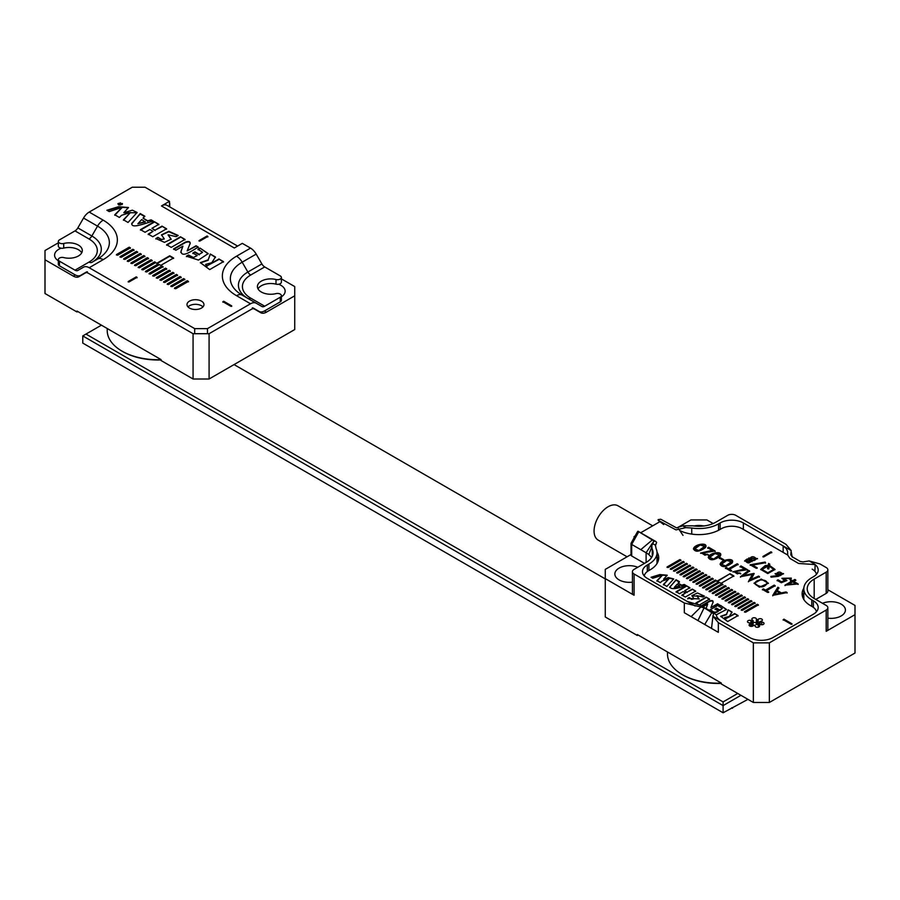 <?xml version="1.0" encoding="UTF-8"?>
<svg xmlns="http://www.w3.org/2000/svg" width="900" height="900" viewBox="0 0 900 900"><rect width="100%" height="100%" fill="white"/><g stroke="black" fill="none" stroke-linecap="round" stroke-linejoin="round"><path stroke-width="1.35" d="M723.094 712.778L723.094 705.611L82.778 335.925L82.778 343.091L723.094 712.778L747.945 699.356M605.273 578.903L234.056 364.579M101.43 325.159L85.984 334.08L723.094 701.921L737.741 693.461M740.947 695.306L723.094 705.611L723.094 701.921M85.984 334.08L82.778 335.925M731.7 707.805L732.499 708.266M755.134 602.989L754.11 602.404L741.296 609.795L742.32 610.38L755.134 602.989M748.676 599.265L747.653 598.68L734.85 606.071L735.874 606.656L748.676 599.265M742.23 595.541L741.206 594.945L728.393 602.347L729.416 602.933L742.23 595.541M735.773 591.817L734.749 591.221L721.946 598.613L722.97 599.209L735.773 591.817M729.326 588.094L728.303 587.498L715.489 594.889L716.512 595.485L729.326 588.094M722.869 584.37L721.845 583.774L709.043 591.165L710.066 591.761L722.869 584.37M716.423 580.635L715.399 580.05L702.585 587.441L703.609 588.038L716.423 580.635M709.965 576.911L708.941 576.326L696.139 583.717L697.163 584.314L709.965 576.911M703.519 573.188L702.495 572.602L689.681 579.994L690.705 580.579L703.519 573.188M697.061 569.464L696.038 568.879L683.235 576.27L684.259 576.855L697.061 569.464M690.615 565.74L689.591 565.144L676.778 572.546L677.801 573.131L690.615 565.74M684.158 562.016L683.134 561.42L670.331 568.822L671.355 569.408L684.158 562.016M716.558 614.666L726.536 609.457L720.428 605.329L718.898 606.206L722.273 608.4L719.82 610.031L716.58 608.164L715.05 609.041L718.29 610.92C715.59 612.641 713.408 612.506 711.754 610.504L710.224 611.393M691.582 598.905L689.22 597.544L687.69 598.421L699.143 598.894L696.859 595.609L702.9 597.015L704.43 596.126L697.444 592.988L691.886 595.654L693.945 598.613L691.582 599.366L689.22 597.544M702.428 607.117L707.692 604.08L706.129 608.389M709.324 610.222L719.246 604.755L717.525 603.776L710.899 607.601L713.081 602.077C713.227 600.536 712.046 600.176 709.538 601.031L700.717 606.127M695.678 591.075L692.246 589.095L687.038 592.099L684.675 590.738L689.884 587.734L686.452 585.754L676.102 591.727L679.534 593.707L683.156 591.615L685.519 592.976L681.896 595.069L685.327 597.049L695.678 591.075M747.54 569.722L734.332 571.702L737.37 573.457L740.711 573.401L732.971 571.748L744.514 569.059L740.081 566.494L741.015 565.954L747.54 569.722M732.127 562.984C726.008 567.304 722.002 567.731 720.124 564.289C720.72 559.935 733.387 557.494 732.6 561.769L732.127 562.984M720.281 556.132C714.15 560.452 710.156 560.891 708.278 557.449C708.874 553.095 721.53 550.654 720.754 554.929L720.281 556.132M715.174 551.036L701.966 553.016L705.004 554.771L708.345 554.715L700.605 553.061L712.159 550.373L707.715 547.808L708.649 547.267L715.174 551.036M705.454 547.582C699.334 551.903 695.329 552.341 693.45 548.887C694.058 544.534 706.714 542.104 705.938 546.379L705.454 547.582M787.117 592.571L772.74 595.361L777.859 587.227L778.894 587.824L777.24 590.524L781.38 592.92L786.038 591.952L787.117 592.571M777.386 575.64L775.114 573.626L783.551 573.637L778.399 576.337L771.143 577.159L770.873 576.405L777.386 575.64L770.873 576.866M769.511 565.414L775.024 569.452L767.779 573.581L760.68 569.43L765.236 565.582L768.206 565.312L768.589 563.445L769.77 564.131L769.511 565.875L775.012 569.689M751.837 560.734L752.051 561.488L744.615 560.914L747.101 559.012L749.014 559.102L748.665 558.023L757.485 558.574L751.837 560.734L752.029 561.712M789.446 579.049L789.998 578.126L783.337 578.306L786.938 580.5L781.279 582.739L777.127 580.331L778.039 579.814L781.459 581.783L784.553 580.545L781.954 578.284L791.336 578.137L790.436 579.611L789.446 579.049M752.569 565.11L757.17 567.776L756.27 568.294L750.173 564.773L765.158 562.061L765.54 562.748L752.569 565.11L757.17 568.238M770.962 551.824L771.761 552.285L763.751 556.909L762.952 556.447L770.962 551.824L771.761 552.746M803.835 588.217A28.867 16.661 0 0 0 802.125 593.876A28.867 16.661 0 0 0 810.574 605.655L812.183 606.589A14.715 8.494 180 0 1 816.424 611.786M812.183 569.149A14.715 8.494 180 0 1 816.424 574.346M679.736 530.516A29.43 16.988 0 0 0 719.73 529.639L721.339 528.716A14.715 8.494 180 0 1 742.14 528.716L787.691 555.019L787.59 551.441L786.33 548.618L783.169 545.929L743.344 522.945L743.344 529.414M635.591 537.446L634.095 536.58L635.119 535.984M640.744 532.733L659.936 521.651M644.254 575.966A14.715 8.494 180 0 1 648.495 570.769L650.104 569.846A29.43 16.988 0 0 0 658.721 557.831A29.43 16.988 0 0 0 657 552.105M750.274 623.914A2.261 1.305 0 0 0 749.081 625.072A2.261 1.305 0 0 0 750.791 626.332A2.261 1.305 0 0 0 753.345 625.691L755.145 625.05L755.1 625.961A2.261 1.305 0 0 0 755.1 625.995A2.261 1.305 0 0 0 757.361 627.3A2.261 1.305 0 0 0 759.623 625.995A2.261 1.305 0 0 0 759.285 625.309L758.385 624.375L760.579 624.566A2.261 1.305 0 0 0 762.863 624.6A2.261 1.305 0 0 0 764.033 623.452A2.261 1.305 0 0 0 761.704 622.148L759.555 621.844L761.231 621.135A2.261 1.305 0 0 0 762.413 619.988A2.261 1.305 0 0 0 760.702 618.716A2.261 1.305 0 0 0 758.16 619.369L756.36 619.999L756.405 619.087A2.261 1.305 0 0 0 756.405 619.054A2.261 1.305 0 0 0 754.144 617.749A2.261 1.305 0 0 0 751.871 619.054A2.261 1.305 0 0 0 752.209 619.74L753.12 620.674L750.926 620.482A2.261 1.305 0 0 0 748.631 620.449A2.261 1.305 0 0 0 747.472 621.596A2.261 1.305 0 0 0 749.801 622.901L751.939 623.205L750.274 623.914L750.274 626.22M756.36 624.623L756.36 619.988L756.36 624.611L758.16 623.981A2.261 1.305 0 0 1 759.555 623.34M755.145 625.05L755.145 626.265L755.145 625.05M793.553 581.31L798.143 583.954L784.98 585.146L791.674 581.288L790.504 580.613L791.426 580.084L792.585 580.759L794.824 579.465L795.78 580.016L793.553 581.771L798.143 584.426M720.191 557.651L723.78 559.721L722.992 560.183L719.393 558.101L720.191 557.651L723.78 560.183M738.158 564.311L729.495 569.317L731.633 570.555L730.699 571.095L725.434 568.058L726.367 567.517L728.505 568.755L737.179 563.749L738.158 564.311M750.712 579.544L758.565 576.09L759.488 576.63L748.519 581.389L752.344 574.493L740.441 576.72L748.665 570.375L749.61 570.926L743.681 575.438L754.189 573.57L750.712 580.005L758.565 576.09M775.181 585.686L766.508 590.692L768.656 591.93L767.722 592.47L762.446 589.421L763.38 588.881L765.529 590.119L774.202 585.113L775.181 585.686M761.22 579.038L768.409 583.189L759.42 587.183L754.065 583.166L761.22 579.038L768.398 583.425M791.966 623.801L791.168 624.262L783.169 619.639L783.967 619.178L791.966 623.801M699.199 605.048L709.538 599.085L706.117 597.105L695.779 603.067L699.199 605.048M727.706 621.529L738.056 615.544L734.636 613.564L725.715 618.716L724.669 617.602L729.337 616.387L732.038 612.067L728.168 609.84L726.581 614.205L720.72 616.309L727.706 621.529M679.455 582.176L676.024 580.196L669.769 587.025C671.332 589.635 676.665 589.084 685.789 585.36L684.225 584.46L681.66 585.191L678.139 583.155L679.455 581.715L676.024 579.735L669.634 587.531M663.671 579.094L667.204 575.201L659.812 574.582L651.038 577.26L652.77 578.261L662.479 575.168L656.921 580.658L660.375 582.649L662.04 581.051L668.768 578.925L663.446 584.415L666.889 586.418L673.684 578.925L668.351 577.586L663.671 579.555L668.351 577.586M680.929 560.149L679.905 559.564L667.102 566.955L668.126 567.551L680.929 560.149M687.386 563.873L686.363 563.288L673.549 570.679L674.572 571.275L687.386 563.873M693.832 567.608L692.809 567.011L680.006 574.403L681.03 574.999L693.832 567.608M700.29 571.331L699.266 570.735L686.464 578.126L687.488 578.722L700.29 571.331M706.736 575.055L705.712 574.459L692.91 581.85L693.934 582.446L706.736 575.055M713.194 578.779L712.17 578.183L699.367 585.585L700.391 586.17L713.194 578.779M718.616 581.906L705.814 589.309L706.837 589.894L719.64 582.502L721.058 583.312L733.86 575.921L730.024 573.705L717.21 581.096L718.616 582.379L705.814 589.77M726.097 586.226L725.074 585.641L712.271 593.033L713.295 593.617L726.097 586.226M732.544 589.95L731.52 589.365L718.717 596.756L719.741 597.341L732.544 589.95M739.001 593.674L737.977 593.089L725.175 600.48L726.199 601.076L739.001 593.674M745.459 597.409L744.435 596.812L731.621 604.204L732.645 604.8L745.459 597.409M751.905 601.133L750.881 600.536L738.079 607.928L739.102 608.524L751.905 601.133M758.363 604.856L757.339 604.26L744.525 611.651L745.549 612.248L758.363 604.856M756.36 623.408A2.261 1.305 0 0 0 753.12 622.508M753.03 620.854L753.12 625.298L751.939 625.466M658.44 560.137A29.43 16.988 0 0 0 657.023 556.762M634.095 536.58L634.095 537.817M803.824 592.864A28.867 16.661 0 0 0 802.406 596.183M762.952 556.909L770.962 552.285M750.173 565.245L765.158 562.061M765.158 562.523L765.54 563.209M777.127 580.804L778.039 579.814M778.039 580.275L781.459 581.783M781.459 582.244L784.553 580.545M781.965 578.509L791.314 578.374M789.739 579.217L789.964 578.351M783.36 578.531L786.217 580.781M745.92 561.42L745.92 560.981C747.641 562.882 749.273 562.95 750.814 561.184C749.149 559.327 747.518 559.26 745.92 560.959L745.92 561.442C747.641 563.344 749.273 563.411 750.814 561.645L750.814 561.33M744.637 561.139L749.014 559.102M748.688 558.259L757.462 558.81M749.936 558.517L749.925 558.81C752.074 561.139 754.155 561.24 756.146 559.091L756.113 558.866M749.925 558.349C752.074 560.678 754.155 560.779 756.146 558.63C753.908 556.211 751.826 556.099 749.914 558.293L749.925 558.81M767.599 568.327L768.049 566.089L762.064 569.43L767.835 572.783L773.663 569.419L769.342 566.201L768.769 569.002L767.599 568.327M767.599 568.789L768.049 566.089M762.075 569.655L767.835 573.244L773.651 569.644M760.691 569.655L765.236 566.044L768.206 565.312M768.206 565.774L768.589 563.445M768.589 563.906L769.77 564.592M775.136 573.851L783.529 573.863M776.498 573.885L776.464 574.11C778.365 576.248 780.266 576.248 782.179 574.11L782.156 573.885M776.464 574.11L776.464 573.649C778.365 575.786 780.266 575.786 782.179 573.649C780.266 571.523 778.365 571.523 776.464 573.649M795.454 583.47L792.63 581.839L788.625 584.156L795.454 583.931L788.625 584.156M784.98 585.607L791.674 581.288M790.504 581.074L791.426 580.084M791.426 580.545L792.585 580.759M792.585 581.22L794.824 579.465M794.824 579.926L795.78 580.477M719.393 558.574L720.191 558.113M731.633 571.016L729.495 569.317M725.434 568.519L726.367 567.517M726.367 567.979L728.505 568.755M728.505 569.216L737.179 563.749M737.179 564.21L738.158 564.773M758.565 576.551L759.488 577.091M748.361 581.76L752.344 574.493M740.441 577.181L748.665 570.375M748.665 570.836L749.61 571.387M753.952 573.424L743.681 575.438M768.656 592.391L766.508 590.692M762.446 589.883L763.38 588.881M763.38 589.354L765.529 590.119M765.529 590.591L774.202 585.113M774.202 585.574L775.181 586.148M776.734 591.3L774.889 594.259L780.019 593.201L776.734 591.3M780.019 593.201L774.889 594.259M772.74 595.822L777.859 587.227M777.859 587.689L778.894 588.285M781.38 592.92L777.24 590.524M781.38 593.381L786.038 591.952M786.038 592.414L787.117 593.033M699.289 550.238L704.644 546.401L700.121 545.017L694.755 548.865L699.289 550.699L704.621 546.637M693.472 549.113C694.688 544.905 706.117 542.722 705.915 546.604M694.778 549.09L699.289 550.699M701.989 553.252L705.004 555.244L707.423 554.186M707.423 554.648L708.345 555.176M700.627 553.286L712.159 550.373M707.715 548.269L708.649 547.267M708.649 547.729L715.174 551.498M714.105 558.788L719.471 554.962L714.949 553.579L709.571 557.426L714.105 559.249L719.438 555.188M708.289 557.674C709.515 553.466 720.945 551.273 720.731 555.165M709.605 557.651L714.105 559.249M725.962 565.627L731.317 561.803L726.795 560.419L721.429 564.266L725.962 566.1L731.295 562.039M720.146 564.514C721.361 560.306 732.791 558.113 732.589 562.005M721.451 564.491L725.962 566.1M734.355 571.939L737.37 573.93L739.789 572.873M739.789 573.334L740.711 573.863M732.982 571.972L744.514 569.059M740.081 566.955L741.015 565.954M741.015 566.415L747.54 570.184M755.651 584.516L755.651 584.055C760.185 587.498 763.976 587.194 767.036 583.144L767.036 583.144C767.34 578.239 753.165 579.386 755.651 584.055L755.651 584.516C760.185 587.959 763.976 587.655 767.036 583.605L767.036 583.616M754.065 583.391L761.22 579.499M717.21 581.558L730.024 573.705M730.024 574.166L733.86 576.383M783.169 620.1L783.967 619.178M783.967 619.639L791.966 624.262M709.538 599.546L706.117 597.105M706.117 597.566L695.779 603.529M695.678 591.536L692.246 589.095M692.246 589.556L687.038 592.099M687.038 592.56L684.675 590.738M689.884 588.195L686.452 585.754M686.452 586.215L676.102 592.189M681.896 595.53L685.519 592.976M738.056 616.005L734.636 613.564M734.636 614.025L725.715 618.716M725.715 619.178L724.702 617.839M732.038 612.529L728.168 609.84M728.168 610.301L726.581 614.205M726.581 614.666L720.731 616.545M713.081 602.539C713.227 600.998 712.046 600.649 709.538 601.492L701.741 605.992M706.298 607.804L707.692 604.08M719.246 605.227L717.525 603.776M717.525 604.238L710.899 607.601M679.759 585.742L674.269 587.408L677.171 584.246L679.759 586.204L674.269 587.408M685.789 585.832L684.225 584.46M684.225 584.921L681.66 585.191M681.66 585.653L678.139 583.155M689.22 598.005L687.69 598.883M699.12 599.119L696.915 595.856M704.025 596.363L691.909 595.89M693.889 598.837L691.582 599.366M673.65 579.161L668.351 578.048M667.17 575.438L659.88 575.021L651.555 577.564M656.921 581.119L662.479 575.168M663.446 584.887L668.768 578.925M722.171 608.625L719.82 610.492L716.58 608.625L715.05 609.502M711.754 610.504L711.754 610.976C713.408 612.967 715.59 613.102 718.29 611.381L718.29 610.92M711.754 610.976L710.224 611.854M726.502 609.694L720.428 605.329M720.428 605.79L718.898 606.668M680.929 560.61L679.905 559.564M679.905 560.025L667.102 567.416M684.158 562.477L683.134 561.42M683.134 561.881L670.331 569.284M687.386 564.345L686.363 563.288M686.363 563.749L673.549 571.14M690.615 566.201L689.591 565.144M689.591 565.616L676.778 573.007M693.832 568.069L692.809 567.011M692.809 567.472L680.006 574.864M697.061 569.925L696.038 568.879M696.038 569.34L683.235 576.731M700.29 571.793L699.266 570.735M699.266 571.196L686.464 578.587M703.519 573.649L702.495 572.602M702.495 573.064L689.681 580.455M706.736 575.516L705.712 574.459M705.712 574.92L692.91 582.322M709.965 577.373L708.941 576.326M708.941 576.788L696.139 584.179M713.194 579.24L712.17 578.183M712.17 578.644L699.367 586.046M716.423 581.107L715.399 580.05M715.399 580.511L702.585 587.903M722.869 584.831L721.845 583.774M721.845 584.235L709.043 591.626M726.097 586.688L725.074 585.641M725.074 586.102L712.271 593.494M729.326 588.555L728.303 587.498M728.303 587.959L715.489 595.35M732.544 590.411L731.52 589.365M731.52 589.826L718.717 597.217M735.773 592.279L734.749 591.221M734.749 591.683L721.946 599.085M739.001 594.135L737.977 593.089M737.977 593.55L725.175 600.941M742.23 596.002L741.206 594.945M741.206 595.406L728.393 602.809M745.459 597.87L744.435 596.812M744.435 597.274L731.621 604.665M748.676 599.726L747.653 598.68M747.653 599.141L734.85 606.533M751.905 601.594L750.881 600.536M750.881 600.998L738.079 608.389M755.134 603.45L754.11 602.404M754.11 602.865L741.296 610.256M758.363 605.317L757.339 604.26M757.339 604.721L744.525 612.113M656.46 542.767L655.436 545.197L656.077 548.606A27.731 16.009 180 0 1 657.023 552.746L657.023 562.455A27.731 16.009 180 0 1 656.944 563.648M814.905 571.331L815.153 564.581L813.375 563.377A16.414 9.473 180 0 1 818.19 570.082A16.414 9.473 180 0 1 813.375 576.776L811.778 577.699A27.169 15.682 180 0 0 803.824 588.791A27.169 15.682 180 0 0 811.778 599.884L813.375 600.806A16.414 9.473 180 0 1 818.19 607.511A16.414 9.473 180 0 1 813.375 614.205L772.965 637.549A16.414 9.473 180 0 1 749.745 637.549L713.104 616.387L712.98 615.454M657.023 552.746A27.731 16.009 180 0 1 648.9 564.075L647.303 564.998L647.303 571.556M631.024 554.512L605.273 569.385L605.273 578.621L634.095 595.26A5.659 3.262 180 0 1 632.43 592.954L632.43 571.691A5.659 3.262 0 0 1 634.095 569.385L646.099 562.455A23.771 13.725 180 0 0 653.062 552.746A23.771 13.725 180 0 0 652.252 549.191L651.589 546.199L653.906 540.923L638.021 531.248A11.88 6.862 120 0 0 638.021 531.248L655.852 541.53L656.606 542.43L655.38 545.783M632.43 571.691A5.659 3.262 0 0 0 634.095 574.009L634.095 595.26M605.273 578.621L605.273 616.984L637.29 635.467L637.29 634.545L721.339 683.066L721.339 683.989L753.345 702.472L753.345 642.859L718.335 622.643L713.104 616.387L713.486 613.597L704.115 607.793L684.315 603L634.095 574.009M647.303 564.998A16.414 9.473 180 0 0 642.488 571.691A16.414 9.473 180 0 0 647.303 578.396L687.116 601.38L700.414 605.419L713.452 612.607L716.535 615.127M658.148 519.649L658.238 520.346L658.148 519.649A11.88 6.862 -60 0 1 658.17 519.615L660.746 519.221L676.508 527.861L682.695 525.814L692.775 525.803A23.771 13.725 180 0 0 715.736 522.248L727.74 515.317A5.659 3.262 0 0 1 735.739 515.317L785.97 544.32L791.201 550.575L790.808 554.884L792.315 556.864L800.179 561.409L803.002 561.915L809.145 560.936L819.979 563.951L826.189 567.54A5.659 3.262 0 0 1 827.842 569.846A5.659 3.262 0 0 1 826.189 572.153L814.185 579.082L814.185 598.5L826.189 605.43A5.659 3.262 0 0 1 827.842 607.736A5.659 3.262 0 0 1 826.189 610.054L769.354 642.859L769.354 702.472L855 653.029L855 605.43L827.842 589.748M677.205 527.85L690.919 519.941L706.928 519.941L713.16 523.541M638.651 531.979L631.688 544.433L646.099 552.746A23.771 13.725 180 0 1 648.754 554.58A23.771 13.725 180 0 1 651.521 557.595M631.688 555.986A2.261 1.305 180 0 1 631.024 555.064L631.024 543.51A2.261 1.305 180 0 0 631.688 544.433L631.688 555.986L644.501 563.377M631.024 543.51A2.261 1.305 180 0 1 631.136 543.105L637.661 531.428M753.345 642.859L769.354 642.859M814.185 598.5A23.771 13.725 180 0 1 807.221 588.791A23.771 13.725 180 0 1 814.185 579.082M637.29 635.467L638.089 635.006M721.339 683.404A49.511 28.586 180 0 1 683.123 675.09L682.324 674.629A50.648 29.239 0 0 0 721.339 683.134M720.135 529.414L720.135 522.945L718.538 523.868A27.731 16.009 180 0 1 691.74 528.007L685.845 527.636L682.695 525.814M720.135 522.945A16.414 9.473 180 0 1 743.344 522.945M827.842 607.736L827.842 628.999A5.659 3.262 180 0 1 826.189 631.305L855 614.666M718.335 622.643L718.335 632.351L684.315 612.709L684.315 603M769.354 702.472L753.345 702.472M827.842 618.176A14.434 8.336 0 0 0 845.415 610.054A14.434 8.336 0 0 0 837.54 602.629A14.434 8.336 0 0 0 822.51 603.304M637.762 567.259A14.434 8.336 0 0 0 622.732 566.584A14.434 8.336 0 0 0 614.857 574.009A14.434 8.336 0 0 0 619.087 579.893A14.434 8.336 0 0 0 632.43 582.143M703.856 525.971A14.434 8.336 0 0 0 693.99 525.971M827.842 569.846L827.842 591.097A5.659 3.262 180 0 1 826.189 593.415L826.189 572.153M815.783 599.423L826.189 593.415M652.252 549.191L652.252 556.301M803.824 588.791L803.824 598.59A27.169 15.682 0 0 0 803.88 599.591M783.169 552.398L783.169 545.929L791.201 550.575M691.74 534.105L691.74 528.007M667.485 651.971L667.485 653.951A50.648 29.239 0 0 0 682.324 674.629L683.123 675.09M815.153 564.581L798.559 563.467L789.863 558.371L787.691 555.03M663.705 524.565L658.238 520.346L676.001 529.898L685.845 527.636M678.499 528.683L683.01 535.365M654.075 541.485L653.029 542.239M652.354 539.899L640.766 549.664M655.436 545.197L652.275 543.375L646.099 552.746L646.099 562.455M651.544 547.706L648.754 554.58M721.136 621.023C717.592 618.435 716.085 616.354 716.602 614.768L716.546 615.026M701.291 606.566L691.121 616.635M704.115 607.793L697.928 620.561M711.979 612.337L704.722 624.488M712.991 615.577L711.529 628.414M627.086 556.796L598.174 540.101A19.811 11.441 -60 0 1 595.136 524.227A19.811 11.441 -60 0 1 608.074 506.767A19.811 11.441 -60 0 1 617.985 505.789L652.702 525.836M281.385 278.876L294.728 286.571L294.728 329.558L209.081 379.001L193.072 379.001L193.072 333.709L88.279 273.206A5.659 3.262 -120 0 0 85.444 272.925L78.964 276.671A11.318 6.536 60 0 1 73.305 276.109L75.308 274.95M161.055 359.933A49.511 28.586 180 0 1 122.839 351.619L122.04 351.157A50.648 29.239 0 0 0 161.055 359.662M58.331 242.831L45 250.537L45 293.512L77.017 311.996L77.816 311.535M77.017 311.996L77.017 311.074L161.055 359.595L161.055 360.517L193.072 379.001M193.072 333.709L209.081 333.709L209.081 379.001M264.42 310.995L266.423 312.154A11.318 6.536 -60 0 1 260.764 312.716L254.273 308.97A5.659 3.262 120 0 0 251.449 309.251L209.081 333.709M169.459 204.007A2.261 1.305 0 0 0 169.729 203.4A2.261 1.305 0 0 0 169.459 202.781M266.423 312.154L294.728 295.819M45 259.774L73.305 276.109M281.385 296.809A14.434 8.336 0 0 0 285.142 291.195A14.434 8.336 0 0 0 278.651 284.243M61.076 248.197A14.434 8.336 0 0 0 54.585 255.15A14.434 8.336 0 0 0 58.331 260.764M252.787 308.115A11.318 6.536 120 0 0 253.114 308.284L254.104 308.543M85.624 272.498L86.603 272.239A11.318 6.536 -120 0 0 86.94 272.07M107.212 328.5L107.212 330.48A50.648 29.239 0 0 0 122.04 351.157L122.839 351.619M119.554 203.659L119.88 204.649L121.736 203.58L120.656 203.873L120.33 202.77L118.823 203.85M122.074 204.188L118.856 204.536L118.316 203.771L122.074 203.737L121.905 204.638M118.856 204.806L118.316 203.794M156.938 263.171L158.276 263.947L145.474 271.339L146.621 272.002L159.435 264.611L160.774 265.387L173.588 257.996L169.74 255.78L156.938 263.171M129.24 247.185L130.399 247.849L117.596 255.24L116.438 254.576L129.24 247.185L130.399 248.31M143.764 255.566L144.911 256.23L132.109 263.621L130.961 262.957L143.764 255.566L144.911 256.691M172.8 272.329L173.947 272.993L161.145 280.384L159.986 279.72L172.8 272.329L173.947 273.454M187.312 280.71L188.471 281.374L175.657 288.765L174.51 288.101L187.312 280.71L188.471 281.835M128.239 281.498L129.037 281.959L137.047 277.335L136.249 276.874L128.239 281.498M176.422 274.421L177.581 275.085L164.768 282.488L163.62 281.812L176.422 274.421L177.581 275.546M161.91 266.04L163.058 266.704L150.255 274.106L149.107 273.431L161.91 266.04L163.058 267.165M147.398 257.659L148.545 258.322L135.743 265.725L134.584 265.05L147.398 257.659L148.545 258.784M132.874 249.278L134.032 249.941L121.219 257.344L120.071 256.669L132.874 249.278L134.032 250.403M81.698 252.844A13.297 7.684 180 0 0 63.72 248.107A3.859 2.228 180 0 1 58.331 246.071L58.331 241.447A3.859 2.228 0 0 1 59.468 239.873L75.015 230.895A5.659 3.262 120 0 0 77.85 227.903L83.531 218.059A11.318 6.536 -60 0 1 89.19 212.074L132.244 187.222L145.046 187.222L169.459 201.319L161.46 205.942L234.292 247.995L242.303 243.371L250.526 248.119A11.318 6.536 60 0 1 256.185 254.093L261.877 263.947A5.659 3.262 -120 0 0 264.713 266.94L280.26 275.918A3.859 2.228 0 0 1 281.385 277.493A3.859 2.228 0 0 1 275.996 279.529A13.297 7.684 180 0 0 257.411 286.571A13.297 7.684 180 0 0 275.996 293.625A3.859 2.228 0 0 1 281.385 295.661A3.859 2.228 0 0 1 280.26 297.236L264.713 306.214A5.659 3.262 -60 0 1 261.877 306.495L256.185 303.21A11.318 6.536 120 0 0 250.526 303.772L207.484 328.624L207.484 333.248M194.67 333.248L194.67 328.624L89.19 267.727A11.318 6.536 -120 0 0 83.531 267.165L77.85 270.45A5.659 3.262 60 0 1 75.015 270.169L89.021 262.08A28.294 16.335 0 0 0 89.021 238.984L75.015 230.895M194.67 328.624L207.484 328.624M189.472 308.059A8.494 4.905 180 0 1 186.986 304.594A8.494 4.905 180 0 1 195.469 299.7A8.494 4.905 180 0 1 203.963 304.594A8.494 4.905 180 0 1 198.72 309.127A8.494 4.905 180 0 1 189.472 308.059M231.694 305.865L230.895 306.326L222.885 301.714L223.684 301.252L231.694 305.865M140.13 253.474L141.289 254.138L128.475 261.529L127.328 260.865L140.13 253.474L141.289 254.599M154.654 261.855L155.801 262.519L142.999 269.91L141.84 269.246L154.654 261.855L155.801 262.98M169.166 270.236L170.325 270.9L157.511 278.291L156.364 277.627L169.166 270.236L170.325 271.361M183.69 278.618L184.838 279.281L172.035 286.673L170.876 286.009L183.69 278.618L184.838 279.743M180.056 276.525L181.204 277.189L168.401 284.58L167.254 283.916L180.056 276.525L181.204 277.65M165.544 268.132L166.691 268.808L153.889 276.199L152.73 275.535L165.544 268.132L166.691 269.269M151.02 259.751L152.179 260.426L139.365 267.817L138.218 267.154L151.02 259.751L152.179 260.887M136.507 251.37L137.655 252.045L124.853 259.436L123.694 258.773L136.507 251.37L137.655 252.506M182.891 246.172L181.046 251.145C181.35 258.773 192.634 250.234 198.304 247.084L196.02 245.768L187.178 250.875L190.091 243.518C190.294 241.447 188.719 240.975 185.366 242.111L173.599 248.906L175.882 250.222L182.891 246.172L180.799 252.191M190.091 243.518L190.26 242.876M144.776 216.641L140.209 214.009L131.861 223.256C130.905 229.162 144.09 223.605 153.214 221.051L151.132 219.847L147.724 220.815L143.021 218.104L144.776 216.18L140.209 213.536L131.692 223.931M209.689 269.595L223.493 261.619L218.914 258.986L207.023 265.849L205.639 264.375L211.781 262.699L215.46 256.984L210.296 254.014L208.181 259.83L200.362 262.642L209.689 269.595M194.929 251.876L192.893 253.046L197.213 255.544L193.444 257.512L188.494 255.004L186.458 256.185L198.484 260.077L208.204 253.609L200.059 248.096L198.023 249.266L202.511 252.203L199.249 254.374L194.929 251.876L192.893 253.519M171.236 247.388L185.04 239.422L180.461 236.779L166.657 244.755L171.236 247.388M161.078 239.175L157.916 237.352L155.88 238.534L164.475 242.359L171.157 239.153L168.109 234.787L176.164 236.655L178.2 235.474L168.885 231.289L161.482 234.844L164.227 238.792L161.078 239.636L157.916 237.352M166.579 228.769L162.011 226.125L155.07 230.13L151.92 228.319L158.861 224.314L154.282 221.67L140.479 229.635L145.058 232.279L149.884 229.489L153.034 231.311L148.208 234.101L152.775 236.734L166.579 228.769M123.806 212.737L128.464 207.506L118.62 206.696L106.909 210.251L109.226 211.59L122.074 207.416L114.761 214.785L119.362 217.44L121.579 215.314L130.489 212.456L123.457 219.803L128.047 222.458L137.104 212.479L132.39 210.161L123.806 212.737L137.081 212.715M120.195 205.076L122.479 203.749L117.9 203.726L120.195 205.076M207.079 235.98L207.877 236.441L199.879 241.054L199.08 240.593L207.079 235.98L207.877 236.903M58.331 241.447A3.859 2.228 0 0 0 63.72 243.484A13.297 7.684 180 0 1 82.316 250.537A13.297 7.684 180 0 1 63.72 257.58A3.859 2.228 0 0 0 58.331 259.616L58.331 264.24A3.859 2.228 180 0 0 59.468 265.815L75.015 274.793A11.318 6.536 -120 0 0 80.674 275.355L86.366 272.07A5.659 3.262 60 0 1 87.39 271.8M58.331 259.616A3.859 2.228 0 0 0 59.468 261.191L75.015 270.169M252.326 307.845A5.659 3.262 -60 0 1 253.361 308.115L259.054 311.4A11.318 6.536 120 0 0 264.713 310.838L280.26 301.86L280.26 297.236M258.03 288.889A13.297 7.684 180 0 1 275.996 284.153L275.996 279.529M281.385 295.661L281.385 300.285A3.859 2.228 180 0 1 280.26 301.86M281.385 277.493L281.385 282.105A3.859 2.228 180 0 1 275.996 284.153M169.459 201.319L169.459 205.942L168.773 206.336M202.961 306.911A8.494 4.905 0 0 0 201.476 305.752A8.494 4.905 0 0 0 187.987 306.911M264.713 266.94L250.706 275.029A28.294 16.335 0 0 0 250.706 298.125A5.659 3.262 120 0 1 247.882 298.418L256.185 303.21M80.674 275.355L86.377 272.059L80.674 275.355M253.35 308.104L259.054 311.4M89.021 262.08A5.659 3.262 60 0 0 91.834 262.373L97.538 259.076A40.343 23.287 0 0 0 97.538 226.136L91.856 235.991A32.299 18.652 180 0 1 91.913 262.327M161.46 205.942A11.318 6.536 -60 0 1 167.119 205.38L237.611 246.071M222.885 302.175L223.684 301.252M223.684 301.714L231.694 306.326M120.071 257.13L132.874 249.739M127.328 261.326L140.13 253.935M134.584 265.523L147.398 258.12M141.84 269.707L154.654 262.316M149.107 273.904L161.91 266.501M156.364 278.089L169.166 270.697M163.62 282.285L176.422 274.882M170.876 286.47L183.69 279.079M137.047 277.796L136.249 276.874M136.249 277.335L128.239 281.959M174.51 288.562L187.312 281.171M167.254 284.377L180.056 276.986M159.986 280.181L172.8 272.79M152.73 275.996L165.544 268.605M145.474 271.8L158.276 263.947M173.588 258.457L169.74 256.241L156.938 263.632M138.218 267.615L151.02 260.224M130.961 263.419L143.764 256.028M123.694 259.234L136.507 251.843M116.438 255.037L129.24 247.646M190.091 243.979C190.294 241.909 188.719 241.436 185.366 242.572L173.599 249.368M181.046 251.606L180.81 252.416M198.304 247.545L196.02 245.768M196.02 246.229L187.178 250.875M145.192 221.546L137.869 223.774L141.727 219.555L145.192 222.019L137.869 223.774M153.214 221.513L151.132 219.847M151.132 220.309L147.724 220.815M147.724 221.276L143.021 218.104M223.493 262.08L218.914 258.986M218.914 259.447L207.023 265.849M207.023 266.31L205.661 264.6M215.46 257.445L210.296 254.014M210.296 254.475L208.181 259.83M208.181 260.291L200.374 262.868M193.444 257.512L197.213 255.544M193.444 257.974L188.494 255.004M188.494 255.465L186.458 256.646M208.181 253.845L200.059 248.096M200.059 248.558L198.023 249.727M202.444 252.428L199.249 254.374M199.249 254.835L194.929 252.338M185.04 239.884L180.461 236.779M180.461 237.24L166.657 245.216M157.916 237.814L155.88 238.995M171.135 239.389L168.154 235.035M177.795 235.71L168.874 231.75L161.505 235.069M164.194 239.018L161.078 239.636M166.579 229.23L162.011 226.125M162.011 226.586L155.07 230.13M155.07 230.591L151.92 228.319M158.861 224.775L154.282 221.67M154.282 222.131L140.479 230.096M148.208 234.562L153.034 231.311M128.441 207.743L118.688 207.135L107.438 210.555M114.761 215.246L122.164 207.472M123.457 220.264L130.489 212.456M118.856 204.998L118.316 204.232L118.856 204.998M122.445 204.019L121.995 203.411M118.508 203.321L117.934 203.963M199.08 241.054L207.079 236.441M120.082 203.828L119.216 203.917L120.082 203.828M119.216 204.266L119.722 203.659M120.634 203.4L120.33 202.77M120.33 203.231L120.049 204.007M759.285 625.309L759.285 626.681M758.475 624.544L758.475 627.143M761.704 622.148L761.704 624.758M760.14 622.181L760.14 624.409M758.16 619.369L758.16 623.981M757.418 620.156L757.418 624.78M752.254 620.955L752.254 625.579M750.926 620.482L750.926 622.879M751.646 623.486L751.646 626.366M695.149 606.026L687.116 601.38M813.375 563.377L809.145 560.936M826.189 631.305L826.189 610.054M813.375 607.365L813.375 600.806M811.778 606.352L811.778 599.884M718.538 530.303L718.538 523.868M648.9 570.544L648.9 564.075M89.19 212.074L103.196 220.162A48.352 27.911 180 0 1 103.196 259.639L89.19 267.727M250.526 303.772L236.52 295.684A48.352 27.911 180 0 1 236.52 256.207L250.526 248.119M59.468 265.815L59.468 261.191M63.72 248.107L63.72 243.484M250.706 298.125L264.713 306.214M256.185 254.093L242.179 262.181A40.343 23.287 0 0 0 242.179 295.121L242.179 295.121A11.318 6.536 -60 0 0 236.52 295.684M247.815 298.373A32.299 18.652 180 0 1 247.871 272.036L242.179 262.181A11.318 6.536 60 0 0 236.52 256.207M250.706 275.029A5.659 3.262 -120 0 1 247.871 272.036L261.877 263.947M103.196 220.162A11.318 6.536 -60 0 0 97.538 226.136L83.531 218.059M77.85 227.903L91.856 235.991A5.659 3.262 -60 0 1 89.021 238.984M97.538 259.076L97.538 259.076A11.318 6.536 60 0 1 103.196 259.639M758.385 624.375L758.385 627.165M759.555 621.844L759.555 624.206M753.12 620.674L753.12 625.298M751.939 623.205L751.939 626.332M792.191 557.044L791.303 552.217M793.181 557.505L791.269 555.592M663.66 524.531L658.192 520.324M651.589 546.199L651.51 548.314L651.96 546.683M169.729 206.888L169.729 203.4M247.871 298.406L242.179 295.121"/></g></svg>
